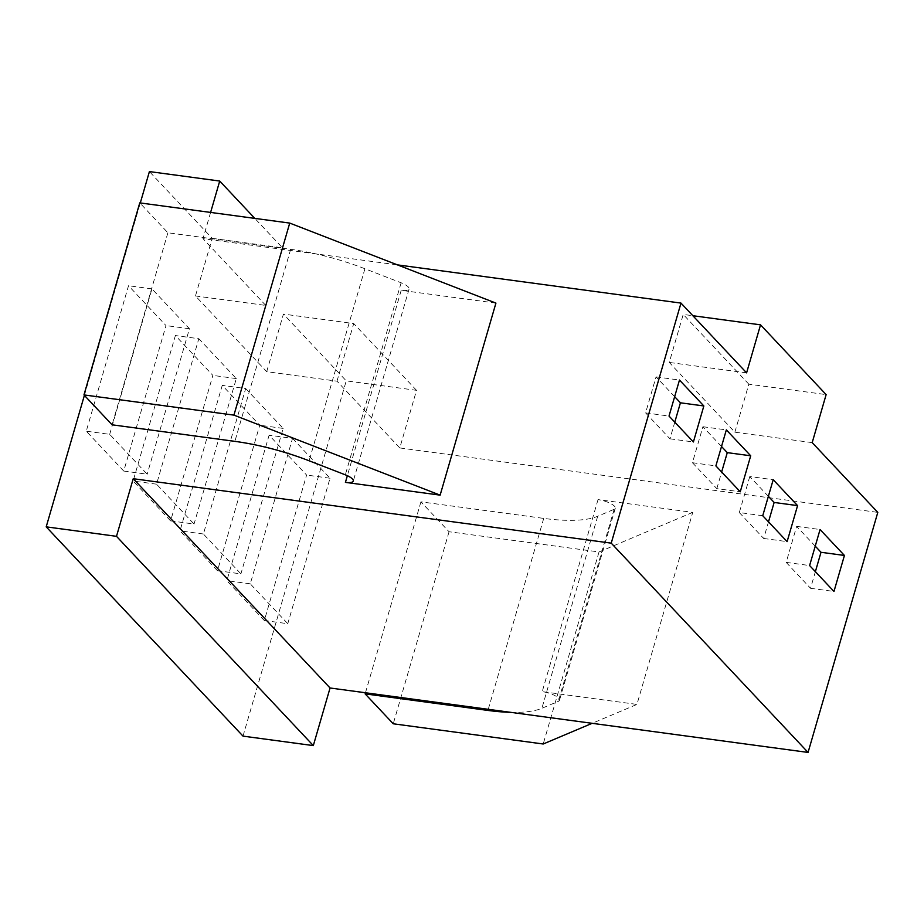 <?xml version="1.0" encoding="UTF-8"?>
<svg xmlns="http://www.w3.org/2000/svg" width="924" height="924" viewBox="0 0 924 924"><rect width="100%" height="100%" fill="white"/><g stroke="black" fill="none" stroke-linecap="round" stroke-linejoin="round"><path stroke-width="0.69" stroke-dasharray="4.62 3.46" d="M123.747 471.055L86.255 431.196L128.517 285.724L166.008 325.583L123.747 471.055L147.182 474.208L109.69 434.349L86.255 431.196M170.605 520.882L133.114 481.023L175.387 335.551L212.867 375.41L170.605 520.882L194.04 524.035L156.549 484.176L198.81 338.704L175.387 335.551M217.475 570.709L179.984 530.85L222.245 385.377L259.736 425.236L217.475 570.709L240.898 573.873L203.407 534.003L245.68 388.542L222.245 385.377M264.333 620.535L226.842 580.676L269.103 435.204L306.595 475.063L264.333 620.535L287.768 623.7L250.277 583.829L292.538 438.369L269.103 435.204M243.012 736.128L346.234 380.85L416.528 390.332L399.792 447.944L336.994 381.173L266.701 371.691L195.472 295.957L212.208 238.346L149.411 171.575M266.701 371.691L283.437 314.079L346.234 380.85M84.396 395.368L140.298 202.945M109.69 434.349L151.952 288.877L189.443 328.748L147.182 474.208M189.443 328.748L166.008 325.583M151.952 288.877L128.517 285.724M336.994 381.173L353.73 323.562L283.437 314.079M245.68 388.542L283.16 428.401L240.898 573.873M283.16 428.401L259.736 425.236M212.208 238.346L282.501 247.817L254.816 218.387M195.472 295.957L265.765 305.428L282.501 247.817M292.538 438.369L330.03 478.228L287.768 623.7M330.03 478.228L306.595 475.063M198.81 338.704L236.301 378.574L194.04 524.035M236.301 378.574L212.867 375.41M203.407 534.003L179.984 530.85M399.792 447.944L877.8 512.381M692.746 512.37L599.018 551.951L449.052 531.739L420.928 501.836L543.716 518.399A104.735 31.15 -163.8 0 0 597.689 516.25L614.137 509.309A13.086 3.892 -163.8 0 0 615.28 508.246A13.086 3.892 -163.8 0 0 598.024 499.607L692.746 512.37L636.948 704.411L592.169 723.319M510.683 712.335A104.735 31.15 -163.8 0 0 541.891 708.292L558.35 701.339A13.086 3.892 -163.8 0 0 559.494 700.276A13.086 3.892 -163.8 0 0 542.226 691.649L636.948 704.411M156.549 484.176L133.114 481.023M416.528 390.332L353.73 323.562M495.922 303.095L401.201 290.332A13.086 3.892 -163.8 0 0 409.089 289.004A13.086 3.892 -163.8 0 0 401.12 282.79L364.911 268.745A104.735 31.15 -163.8 0 0 290.667 249.318L167.879 232.767L139.767 202.876M210.603 212.428L202.98 238.658L397.412 264.876M812.196 442.619L734.869 432.189L669.265 362.439L683.217 314.426L692.861 315.719M265.765 305.428L202.98 238.658M746.592 372.857L669.265 362.439M250.277 583.829L226.842 580.676M599.018 551.951L543.22 743.993M734.869 432.189L748.821 384.188L826.137 394.606M748.821 384.188L683.217 314.426M420.928 501.836L365.465 692.757M449.052 531.739L393.254 723.781M815.234 546.153L796.627 526.38L786.174 562.381L810.544 588.299L815.372 571.679M810.544 588.299L833.968 591.452M721.517 446.5L702.91 426.726L692.446 462.728L716.816 488.634L740.251 491.799M692.446 462.728L715.881 465.892M786.174 562.381L809.609 565.546M702.91 426.726L726.345 429.879M796.627 526.38L820.062 529.533M674.647 396.673L656.052 376.888L645.587 412.901L669.958 438.808L674.786 422.187M669.958 438.808L693.393 441.972M768.375 496.327L749.768 476.553L773.203 479.706M645.587 412.901L669.022 416.054M749.768 476.553L739.316 512.554L762.739 515.719M656.052 376.888L679.475 380.053M739.316 512.554L763.674 538.473L768.502 521.841M763.674 538.473L787.109 541.626M716.816 488.634L721.644 472.014M167.879 232.767L112.093 424.809M598.024 499.607L542.226 691.649M401.201 290.332L347.355 475.687M614.137 509.309L558.35 701.339M401.12 282.79L345.322 474.832M543.716 518.399L488.253 709.32M597.689 516.25L541.891 708.292M364.911 268.745L309.124 460.787M290.667 249.318L234.881 441.36M615.28 508.246L559.494 700.276M409.089 289.004L353.303 481.034"/><path stroke-width="1.39" d="M692.861 315.719L760.533 324.844L826.137 394.606L812.196 442.619L877.8 512.381L808.061 752.425L330.053 687.987L313.317 745.599L243.012 736.128L46.2 526.853L84.396 395.368M140.298 202.945L149.411 171.575L219.716 181.046L210.603 212.428M254.816 218.387L219.716 181.046M83.969 394.918L139.767 202.876L289.732 223.088L495.922 303.095L440.136 495.137L345.414 482.374A13.086 3.892 -163.8 0 0 353.303 481.034A13.086 3.892 -163.8 0 0 345.322 474.832L309.124 460.787A104.735 31.15 -163.8 0 0 234.881 441.36L112.093 424.809L83.969 394.918L233.934 415.13L440.136 495.137M397.412 264.876L680.988 303.095L611.238 543.15L133.229 478.713L116.493 536.324L46.2 526.853M313.317 745.599L116.493 536.324M760.533 324.844L746.592 372.857L680.988 303.095M669.022 416.054L693.393 441.972L703.845 405.959L679.475 380.053L669.022 416.054M715.881 465.892L740.251 491.799L750.704 455.786L726.345 429.879L715.881 465.892M762.739 515.719L787.109 541.626L797.574 505.624L773.203 479.706L762.739 515.719M809.609 565.546L833.968 591.452L844.432 555.451L820.062 529.533L809.609 565.546M808.061 752.425L611.238 543.15M592.169 723.319L543.22 743.993L393.254 723.781L365.142 693.878L487.93 710.429A104.735 31.15 -163.8 0 0 510.683 712.335M330.053 687.987L133.229 478.713M289.732 223.088L233.934 415.13M365.465 692.757L365.142 693.878M815.372 571.679L820.997 552.286L844.432 555.451M721.644 472.014L727.28 452.633L721.517 446.5M727.28 452.633L750.704 455.786M820.997 552.286L815.234 546.153M674.786 422.187L680.422 402.806L703.845 405.959M768.502 521.841L774.139 502.46L768.375 496.327M774.139 502.46L797.574 505.624M680.422 402.806L674.647 396.673M347.355 475.687L345.414 482.374M488.253 709.32L487.93 710.429"/></g></svg>
